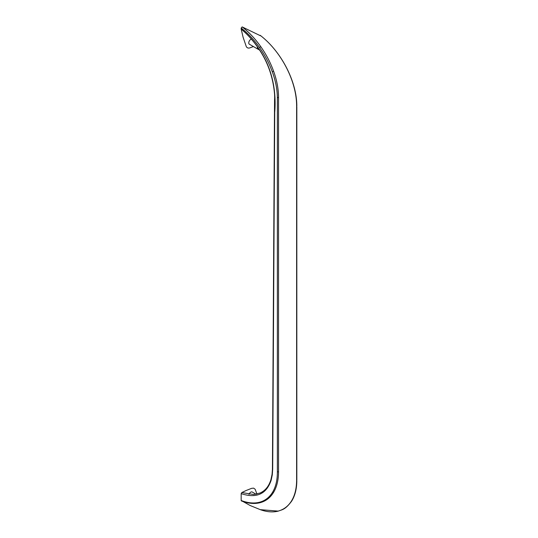 <?xml version="1.0" encoding="UTF-8"?>
<svg xmlns="http://www.w3.org/2000/svg" width="538" height="538" viewBox="0 0 538 538"><rect width="100%" height="100%" fill="white"/><g stroke="black" fill="none" stroke-linecap="round" stroke-linejoin="round"><path stroke-width="0.81" d="M258.448 48.205C273.479 69.395 276.27 93.679 274.73 112.368L272.692 469.015L272.295 474.846L271.145 480.266C266.411 494.166 256.418 498.625 241.172 493.628L241.172 500.495C248.105 503.144 254.4 503.676 260.042 502.095C265.429 500.515 269.646 497.152 272.705 492.021C275.873 486.574 277.426 479.802 277.359 471.705L277.359 97.418C277.245 89.254 275.55 80.693 272.275 71.736C269.141 63.215 264.891 55.145 259.538 47.526C254.017 39.731 247.89 33.235 241.172 28.037L241.172 29.092C247.682 34.425 253.445 40.794 258.448 48.205L258.368 48.285C253.425 40.922 247.688 34.526 241.172 29.092L243.115 37.304L246.431 47.008L247.957 48.077L249.491 48.017L253.418 46.564M273.607 291.771L274.582 112.449C276.007 93.968 273.58 70.068 258.368 48.285M241.172 28.037L242.167 26.9L260.385 35.73M259.767 50.195L257.937 49.14A2.831 1.634 120 0 1 257.352 47.848A2.831 1.634 120 0 1 257.473 46.981A2.858 1.648 120 0 0 257.332 47.855A2.858 1.648 120 0 0 257.924 49.166L249.35 44.21A2.858 1.648 -60 0 1 248.758 42.905A2.858 1.648 -60 0 1 251.407 39.153M296.613 480.602A0.868 0.504 -179.4 0 1 296.821 480.938C296.72 489.062 294.985 495.821 291.609 501.208L291.609 501.208C284.992 509.99 282.315 509.499 278.361 511.093L278.361 511.093C272.874 512.499 266.855 512.021 260.305 509.661L250.15 505.512L241.172 500.495M241.172 493.628L241.824 492.539L246.128 490.508L251.649 488.336L253.6 488.141L255.12 489.203L256.956 494.052M249.007 494.388A2.858 1.648 -60 0 1 252.208 492.008L256.075 494.24M241.824 492.539L253.734 494.536L260.062 493.023C265.261 490.73 268.879 486.278 270.93 479.661L272.053 474.375A0.868 0.565 7.7 0 0 272.295 474.846M260.305 509.661L278.099 511.1C283.56 509.654 287.917 506.446 291.172 501.477C294.582 496.211 296.391 489.479 296.606 481.268A61.305 36.006 -119.6 0 0 296.613 480.676L296.62 106.396C296.673 98.34 295.154 89.806 292.06 80.808C288.993 72.011 284.743 63.666 279.309 55.77C273.613 47.573 267.245 40.754 260.204 35.326M242.167 26.9C248.973 32.145 255.18 38.736 260.789 46.672C266.196 54.392 270.473 62.576 273.607 71.238C276.882 80.357 278.529 89.093 278.543 97.432A61.298 35.703 60.9 0 1 278.543 98.037L278.543 472.317C278.435 480.313 276.774 487.004 273.553 492.391C270.385 497.589 266.054 500.986 260.56 502.566C254.817 504.167 248.415 503.608 241.354 500.898M296.828 480.199L296.828 107.304A0.868 0.498 180 0 1 296.62 107.627A0.868 0.498 180 0 0 296.828 107.304L296.828 106.658A0.868 0.498 180 0 1 296.62 106.988M272.443 468.598A0.868 0.504 0.5 0 0 272.436 468.652L273.432 292.073A0.868 0.504 0.3 0 0 273.681 292.43M291.609 501.208A0.868 0.679 -147.6 0 1 291.172 501.477M260.789 46.672L259.538 47.526M273.607 71.238L272.275 71.736M278.543 97.432A0.868 0.491 179.4 0 1 277.359 97.418M278.543 471.725A0.868 0.498 180 0 1 277.359 471.705M273.553 492.391A0.868 0.672 -149.4 0 1 272.705 492.021M260.56 502.566A0.868 0.699 -106 0 1 260.042 502.095M271.219 479.345L271.145 480.266M272.053 474.375L272.423 469.432A0.868 0.511 1.1 0 0 272.679 469.802M272.423 469.432L272.436 468.652A0.868 0.504 0.5 0 0 272.692 469.015M272.436 468.544A0.868 0.504 0.4 0 0 272.692 468.907M272.443 467.475A0.868 0.504 0.3 0 0 272.699 467.831M272.672 427.165A0.868 0.504 0.3 0 0 272.921 427.522M273.069 356.203A0.868 0.504 0.3 0 0 273.324 356.56M273.432 292.073L274.548 99.913C274.918 94.917 274.239 88.272 272.504 79.994M260.237 35.347C267.265 40.767 273.64 47.579 279.35 55.777C284.77 63.618 289.027 71.917 292.121 80.673C295.214 89.53 296.781 97.943 296.828 105.919"/></g></svg>
